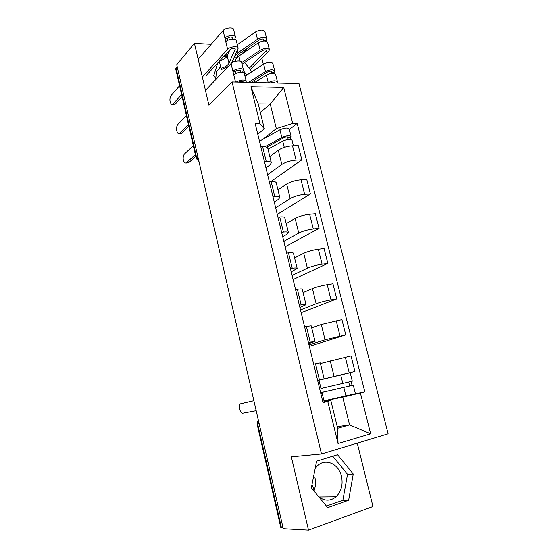 <?xml version="1.0" encoding="UTF-8"?>
<svg xmlns="http://www.w3.org/2000/svg" width="558" height="558" viewBox="0 0 558 558"><rect width="100%" height="100%" fill="white"/><g stroke="black" fill="none" stroke-linecap="round" stroke-linejoin="round"><path stroke-width="0.84" d="M314.949 477.606C315.974 482.119 315.661 486.464 314.021 490.628M315.165 468.504L317.07 466.195C324.965 457.706 338.769 463.614 341.475 476.309C343.156 484.679 341.343 491.507 336.035 496.794C330.462 501.217 324.707 501.217 318.771 496.787M314.649 491.807L312.027 484.442M263.327 64.282L261.821 58.206M321.499 453.975L388.117 433.817L299.004 83.595L232.072 81.97L321.499 453.975L291.332 456.835L308.504 530.1L283.255 528.677L176.74 64.679L194.435 43.378L208.922 105.197L232.072 81.97M308.504 530.1L372.974 506.525L357.26 443.157M215.779 78.315L216.406 71.849L220.591 66.597M175.721 68.934L176.035 67.888L196.625 157.698L198.808 160.823M177.165 66.535L176.035 67.888M211.168 44.284L194.435 43.378M283.073 527.875L280.8 527.526M319.762 389.191L321.073 388.835L318.953 380.124L317.635 380.43L354.944 371.461L351.052 355.934L320.431 363.558M324.149 378.763L320.271 362.909L315.507 363.816L319.42 379.872L324.149 378.763L317.614 380.354M319.42 379.872L317.6 380.298M318.96 380.144L354.944 371.461M315.507 363.816L313.694 364.221M308.999 344.914L325.063 339.815L345.772 334.919L341.928 319.615L321.282 324.484L311.692 327.839M308.4 342.452L315.019 341.447L308.693 343.651M309.348 346.358L345.772 334.919M315.019 341.419L311.204 325.823L304.549 326.611M300.49 309.92L316.163 303.733C320.376 302.192 325.321 300.901 331.006 299.862L336.732 298.9L332.945 283.82L327.218 284.699C321.534 285.675 316.609 286.986 312.438 288.619L303.085 292.622M299.339 305.177L301.153 304.87C304.291 304.361 305.917 304.291 306.028 304.675L299.897 307.479M301.167 312.71L336.732 298.9M306.021 304.626L302.269 289.281C302.136 288.821 300.497 288.828 297.358 289.288L295.545 289.567M292.099 275.408L307.395 268.168C311.517 266.396 316.414 265.064 322.085 264.171L327.818 263.397L324.086 248.533L318.353 249.224C312.682 250.061 307.807 251.407 303.719 253.269L294.596 257.901M290.404 268.447L292.225 268.203C295.363 267.798 297.016 267.882 297.17 268.44L291.227 271.837M293.096 279.516L327.818 263.397M297.156 268.37L293.459 253.269C293.285 252.635 291.625 252.495 288.486 252.851L286.666 253.074M283.827 241.377L298.746 233.105C302.778 231.11 307.632 229.743 313.303 228.996L319.036 228.403L315.361 213.749L309.62 214.258C303.957 214.949 299.123 216.337 295.126 218.422L286.226 223.667M281.609 232.261L283.422 232.072C286.568 231.779 288.242 231.995 288.437 232.735L286.805 234.36L282.683 236.69M285.131 246.762L319.036 228.403M288.416 232.637L284.782 217.78C284.566 216.971 282.885 216.692 279.739 216.943L277.926 217.104M275.666 207.813L290.223 198.543C294.171 196.332 298.976 194.923 304.64 194.317L310.381 193.898L306.754 179.453L301.013 179.788C295.349 180.339 290.565 181.769 286.652 184.063L277.968 189.901M272.939 196.597L274.752 196.465C277.898 196.276 279.593 196.632 279.837 197.539L278.275 199.436L274.264 202.052M277.27 214.432L310.381 193.898M279.809 197.427L276.231 182.801C275.973 181.824 274.271 181.413 271.125 181.559L269.305 181.664M267.61 174.703L281.818 164.464C285.682 162.043 290.446 160.599 296.096 160.125L301.836 159.881L298.265 145.638L292.518 145.805C286.868 146.217 282.132 147.682 278.296 150.193L269.828 156.603M264.394 161.457L266.208 161.381C269.354 161.29 271.069 161.778 271.355 162.852L269.87 165.001L265.957 167.895M270.888 181.573L301.836 159.881M271.321 162.713L267.798 148.323C267.505 147.186 265.775 146.635 262.63 146.684L260.816 146.74M337.241 426.654L349.587 424.868L342.724 397.129L323.996 400.846M324.156 401.509L330.768 400.205L337.639 428.265L349.587 424.868L370.651 433.824L338.036 443.54L327.762 401.432L330.768 400.205M260.37 112.604L270.232 104.004L258.242 103.927L264.332 128.786L259.972 123.778L255.243 123.827L323.033 402.646L327.762 401.432M259.972 123.778L250.94 86.769L283.701 87.446L292.741 123.444L276.322 128.612L270.232 104.004L283.701 87.446M342.724 397.129L364.827 391.883L297.177 123.395L292.741 123.444M360.405 393.02L370.651 433.824M316.609 461.173L311.357 487.832L327.706 507.599L348.638 500.226L353.256 474.021L337.562 454.728L316.609 461.173M217.746 62.984L213.742 75.672L216.316 79.013M237.45 57.188L234.402 57.049M226.75 56.707L223.653 56.567M251.811 71.787L244.676 62.433M254.092 82.5L254.769 80.136M263.425 139.012L276.322 128.612M264.332 128.786L257.768 134.213M355.139 393.822L364.827 391.883M289.372 129.512L297.177 123.395M338.036 443.54L337.639 428.265M258.242 103.927L250.94 86.769M326.402 506.015L342.877 500.247L347.529 474.321L332.756 456.2M347.529 474.321L353.256 474.021M342.877 500.247L348.638 500.226M246.782 75.065L243.407 70.65M234.402 61.631L232.358 61.547M253.876 400.714L240.854 403.713L253.876 400.686M320.738 393.209L322.078 392.965L320.773 393.334M322.078 392.965L324.212 401.718L322.915 402.137M240.854 403.713C238.301 404.048 239.521 412.369 242.263 413.311L256.171 410.695M320.613 392.672L353.291 385.201L355.411 393.704L323.982 400.784M320.627 392.734L353.291 385.201M348.701 382.097L349.692 386.08M320.996 388.507L352.286 381.198L350.173 372.73L340.722 374.976L342.828 383.485M318.974 380.193L340.722 374.976M351.121 381.505L352.098 385.432M195.753 156.366L188.59 162.845L186.079 163.062M193.305 145.68L184.245 154.175C182.585 157.419 182.808 160.39 184.9 163.11L186.233 162.936L195.356 154.636M239.884 72.366L240.554 70.74C239.389 69.743 237.694 69.931 235.483 71.312L232.895 71.229L231.04 63.549L205.456 90.417M242.549 72.407L243.469 70.029C243.33 67.692 235.211 68.599 232.895 71.229L233.767 74.863C236.09 72.254 244.216 71.333 244.355 73.649L246.197 81.224M243.441 69.924L241.607 62.384C241.454 59.999 233.342 60.878 231.04 63.549M235.992 73.419L235.483 71.312M188.869 126.324L181.873 133.32L179.271 133.564M238.929 82.138C241.147 81.224 242.604 81.189 243.302 82.047L243.295 82.242M245.973 82.305L246.224 81.328C244.292 79.424 240.965 79.668 236.236 82.068M186.4 115.548L177.556 124.706C175.958 127.984 176.161 130.949 178.155 133.585L179.523 133.362L188.423 124.392M232.107 39.109L232.553 37.784C231.361 36.668 229.68 36.835 227.504 38.286L224.916 38.132L223.088 30.564L198.16 59.26M224.393 56.602L228.194 53.659M234.737 39.311L235.448 37.079C235.253 34.519 227.162 35.321 224.916 38.132L225.781 41.717C228.034 38.92 236.125 38.111 236.32 40.643L238.133 48.107M235.42 36.961L233.614 29.539C233.404 26.93 225.32 27.705 223.088 30.564M227.964 40.197L227.504 38.286M205.958 75.79L230.203 49.453C232.393 48.03 234.074 47.855 235.26 48.93L228.968 63.256C227.831 65.363 225.174 67.051 221.003 68.32L219.322 61.275M182.068 96.653L175.247 104.158L172.555 104.437M229.854 49.829L227.204 55.933C226.13 57.997 223.605 59.671 219.615 60.955M221.003 68.32L221.54 69.429L228.194 66.541M231.716 62.963L238.161 48.218C237.98 45.735 229.882 46.572 227.615 49.327L202.31 76.983M179.578 85.793L170.957 95.592C169.409 98.919 169.59 101.863 171.494 104.43L172.896 104.144L181.58 94.525M268 149.146L282.732 141.153C287.398 139.2 290.495 138.879 292.043 140.211L293.431 145.778M266.591 147.159L283.799 137.77C286.031 136.829 287.516 136.682 288.263 137.331L287.851 137.959L288.228 139.465M259.47 141.223L279.921 129.812C284.559 127.817 287.663 127.524 289.225 128.926L291.123 136.515M264.911 146.768L281.832 137.512C286.484 135.538 289.588 135.231 291.137 136.584L290.279 137.903L290.662 139.423M287.6 136.947L287.851 137.959L290.279 137.903M274.634 83.002L274.655 82.765C274.013 81.984 272.625 82.033 270.497 82.898M254.734 82.521L266.361 75.128C270.902 72.972 273.992 72.777 275.624 74.528L277.472 81.935M267.924 82.835L268.224 82.654C272.778 80.519 275.868 80.31 277.493 82.019L277.166 83.065M251.17 82.431L267.463 72.024C269.64 70.992 271.125 70.901 271.906 71.752L271.753 73.363M251.553 82.438L252.335 81.691M248.645 82.368L265.475 71.577C270.016 69.415 273.099 69.227 274.738 71.005L273.971 72.589L274.187 73.461M244.983 76.237L263.62 64.093C268.147 61.903 271.23 61.729 272.876 63.549L274.717 70.915M271.223 71.229L271.544 72.505L273.971 72.589M249.161 68.306L266.605 50.492C265.81 49.578 264.332 49.648 262.176 50.715L242.053 64.212M235.392 61.268L235.392 61.268C235.148 59.615 236.313 57.886 238.88 56.079L258.34 42.792C262.825 40.546 265.901 40.399 267.582 42.359L269.402 49.655M241.677 62.649L260.181 50.213C264.68 47.988 267.756 47.835 269.43 49.746L268.677 51.413L250.214 69.694M237.296 57.181C237.15 55.884 238.064 54.538 240.045 53.143L259.47 39.82C261.618 38.746 263.09 38.676 263.899 39.632L263.683 40.985M241.44 54.328L247.382 48.107M234.548 57.056L234.73 56.337M235.009 55.73L238.043 52.654L257.468 39.29C261.946 37.037 265.029 36.898 266.71 38.879L266.117 41.153M237.31 44.717L255.641 31.904C260.105 29.63 263.181 29.504 264.876 31.527L266.689 38.788M263.202 39.046L263.55 40.448L265.978 40.595M278.296 150.193L281.818 164.464M286.652 184.063L290.223 198.543M295.126 218.422L298.746 233.105M303.719 253.269L307.395 268.168M312.438 288.619L316.163 303.733M321.282 324.484L325.063 339.815M330.252 360.873L334.089 376.427M271.125 181.559L274.752 196.465M279.739 216.943L283.422 232.072M288.486 252.851L292.225 268.203M297.358 289.288L301.153 304.87M306.363 326.277L310.213 342.089M262.63 146.684L266.208 161.381M301.013 179.788L304.64 194.317M309.62 214.258L313.303 228.996M318.353 249.224L322.085 264.171M327.218 284.699L331.006 299.862M336.202 320.69L340.045 336.069M345.325 357.204L349.224 372.814M292.518 145.805L296.096 160.125M258.277 419.867L257.629 423.78L281.469 527.784M259.114 423.515L257.043 423.843L280.807 527.568M197.846 156.61L196.228 158.444L198.969 161.506M196.242 158.507L175.693 68.843M320.738 392.713L320.85 393.181M343.833 387.517L345.953 396.068M186.233 162.936L188.59 162.845M240.491 71.124L240.31 70.385M243.19 82.235L243.058 81.698M235.504 82.054L233.767 74.863M179.523 133.362L181.873 133.32M232.498 38.202L232.302 37.386M235.204 49.334L235.009 48.546M228.968 63.256L227.204 55.933M227.615 49.327L225.781 41.717M172.896 104.144L175.247 104.158M282.732 141.153L284.266 147.347M259.568 141.167L260.921 146.733M279.921 129.812L281.832 137.512M273.971 82.263L274.152 82.989M266.361 75.128L268.224 82.654M263.62 64.093L265.475 71.577M265.915 49.934L266.25 51.287M238.88 56.079L240.114 61.164M258.34 42.792L260.181 50.213M237.471 50.304L238.043 52.654M255.641 31.904L257.468 39.29M336.035 496.794L318.988 496.969M258.256 419.783L257.043 423.843"/></g></svg>
